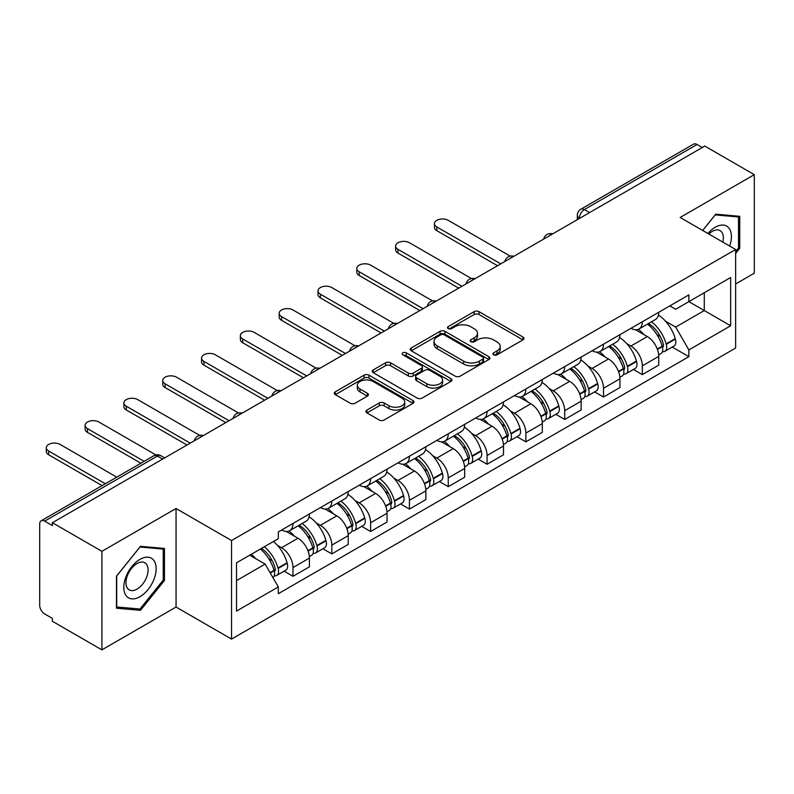 <?xml version="1.0" encoding="UTF-8"?>
<svg xmlns="http://www.w3.org/2000/svg" width="794" height="794" viewBox="0 0 794 794"><rect width="100%" height="100%" fill="white"/><g stroke="black" fill="none" stroke-linecap="round" stroke-linejoin="round"><path stroke-width="1.19" d="M493.61 354.839A2.422 1.399 0 0 0 497.034 354.839L522.978 339.852A3.454 1.995 0 0 0 523.99 338.442A3.454 1.995 0 0 0 522.978 337.033L479.02 311.655A3.454 1.995 0 0 0 474.137 311.655L448.183 326.642A2.422 1.399 0 0 0 447.479 327.624A2.422 1.399 0 0 0 448.183 328.607A2.422 1.399 0 0 0 451.607 328.607L454.962 326.671A11.056 6.382 0 0 1 470.594 326.671L474.256 328.785A11.056 6.382 0 0 1 477.492 333.301A11.056 6.382 0 0 1 474.256 337.807L470.902 339.753A2.422 1.399 0 0 0 470.187 340.735A2.422 1.399 0 0 0 470.902 341.728A2.422 1.399 0 0 0 474.316 341.728L477.67 339.782A11.056 6.382 0 0 1 493.302 339.782L496.965 341.896A11.056 6.382 0 0 1 500.21 346.412A11.056 6.382 0 0 1 496.965 350.928L493.61 352.864A2.422 1.399 0 0 0 492.905 353.846A2.422 1.399 0 0 0 493.61 354.839L493.61 352.864M366.917 410.081A3.454 1.995 0 0 0 365.905 411.491A3.454 1.995 0 0 0 366.917 412.9L379.254 420.016A3.454 1.995 0 0 0 384.137 420.016L412.949 403.382A3.454 1.995 0 0 0 413.962 401.972A3.454 1.995 0 0 0 412.949 400.563L368.992 375.175A3.454 1.995 0 0 0 364.109 375.175L335.286 391.819A3.454 1.995 0 0 0 334.274 393.228A3.454 1.995 0 0 0 335.286 394.638L350.184 403.233A3.454 1.995 0 0 0 355.067 403.233L367.404 396.117A3.454 1.995 0 0 0 368.416 394.707A3.454 1.995 0 0 0 367.404 393.298L360.019 389.03A9.24 5.33 0 0 1 357.31 385.259A9.24 5.33 0 0 1 363.017 380.336A9.24 5.33 0 0 1 373.081 381.487L402.022 398.201A9.24 5.33 0 0 1 404.732 401.972A9.24 5.33 0 0 1 399.025 406.895A9.24 5.33 0 0 1 388.961 405.744L384.137 402.955A3.454 1.995 0 0 0 379.254 402.955L366.917 410.081L366.917 412.9M231.54 540.535L176.05 508.507L101.9 551.314L52.394 522.73L704.784 146.066L754.3 174.66L680.15 217.467L735.641 249.495L231.54 540.535L231.54 639.091L735.641 348.05L735.641 249.495M455.21 376.167A3.454 1.995 0 0 0 460.093 376.167L488.906 359.523A3.454 1.995 0 0 0 489.918 358.114A3.454 1.995 0 0 0 488.906 356.704L444.948 331.326A3.454 1.995 0 0 0 440.065 331.326L411.242 347.961A3.454 1.995 0 0 0 410.23 349.37A3.454 1.995 0 0 0 411.242 350.779L455.21 376.167M403.789 355.365A2.422 1.399 0 0 1 406.24 355.702L406.24 352.824L450.932 378.629A3.454 1.995 0 0 1 451.945 380.038A3.454 1.995 0 0 1 450.932 381.448L422.11 398.092A3.454 1.995 0 0 1 417.227 398.092L373.269 372.714L373.269 369.895A3.454 1.995 0 0 0 372.257 371.304A3.454 1.995 0 0 0 373.269 372.714M373.269 369.895L385.596 362.769A3.454 1.995 0 0 1 390.489 362.769L408.315 373.061A3.454 1.995 0 0 0 413.198 373.061L421.376 368.337A3.454 1.995 0 0 0 422.388 366.927A3.454 1.995 0 0 0 421.376 365.518L402.816 354.799A2.422 1.399 0 0 1 402.111 353.816A2.422 1.399 0 0 1 403.6 352.526A2.422 1.399 0 0 1 406.24 352.824M101.9 551.314L101.9 649.859L52.394 621.275L52.394 618.397L44.672 613.951A7.037 4.059 -120 0 1 39.7 605.326L39.7 524.02A7.037 4.059 -120 0 1 41.159 520.795L153.867 455.726A7.037 4.059 60 0 1 157.391 456.074L44.672 521.142A7.037 4.059 -120 0 0 41.159 520.795M735.641 283.974L754.3 273.205L754.3 174.66M101.9 649.859L176.05 607.053L231.54 639.091M52.394 522.73L52.394 525.598L44.672 521.142M589.585 212.584L584.354 209.566A7.037 4.059 60 0 0 580.841 209.219L693.549 144.141A7.037 4.059 60 0 1 697.072 144.488L584.354 209.566A7.037 4.059 120 0 0 579.382 218.181L579.382 218.469M702.293 147.505L697.072 144.488M642.336 321.759A16.188 9.349 60 0 1 638.981 329.024L655.397 319.545A16.188 9.349 -120 0 0 658.752 312.28M626.744 343.643L630.883 346.035A16.188 9.349 60 0 1 642.336 365.855L658.752 356.377A16.188 9.349 -120 0 0 647.309 336.557L635.557 329.768M658.752 356.377L658.752 365.141L642.336 374.619L633.423 369.478M638.981 329.024A16.188 9.349 60 0 1 631.012 328.289M642.336 365.855L642.336 374.619M603.519 344.169A16.188 9.349 60 0 1 600.165 351.434L616.591 341.956A16.188 9.349 -120 0 0 619.935 334.681M594.617 391.889L603.519 397.03L619.935 387.551L619.935 378.788A16.188 9.349 -120 0 0 608.492 358.967L596.741 352.179M600.165 351.434A16.188 9.349 60 0 1 592.195 350.7M587.927 366.054L592.076 368.446A16.188 9.349 60 0 1 603.519 388.266L603.519 397.03M564.703 366.58A16.188 9.349 60 0 1 561.348 373.845L577.774 364.357A16.188 9.349 -120 0 0 581.119 357.092M555.8 414.299L564.703 419.44L581.129 409.962L581.129 401.198A16.188 9.349 -120 0 0 569.675 381.368L557.924 374.589M561.348 373.845A16.188 9.349 60 0 1 553.378 373.111M549.12 388.464L553.259 390.856A16.188 9.349 60 0 1 564.703 410.677L564.703 419.44M525.886 388.991A16.188 9.349 60 0 1 522.531 396.256L538.957 386.767A16.188 9.349 -120 0 0 542.312 379.502M516.983 436.71L525.886 441.851L542.312 432.373L542.312 423.609A16.188 9.349 -120 0 0 530.858 403.779L519.107 397M522.531 396.256A16.188 9.349 60 0 1 514.562 395.521M510.304 410.875L514.443 413.267A16.188 9.349 60 0 1 525.886 433.087L525.886 441.851M487.069 411.391A16.188 9.349 60 0 1 483.715 418.666L500.141 409.178A16.188 9.349 -120 0 0 503.495 401.913M478.167 459.121L487.069 464.262L503.495 454.783L503.495 446.02A16.188 9.349 -120 0 0 492.052 426.189L480.291 419.411M483.715 418.666A16.188 9.349 60 0 1 475.755 417.932M471.487 433.286L475.626 435.678A16.188 9.349 60 0 1 487.069 455.498L487.069 464.262M448.253 433.802A16.188 9.349 60 0 1 444.908 441.067L461.324 431.589A16.188 9.349 -120 0 0 464.679 424.324M439.35 481.531L448.253 486.672L464.679 477.194L464.679 468.43A16.188 9.349 -120 0 0 453.235 448.6L441.474 441.811M444.908 441.067A16.188 9.349 60 0 1 436.938 440.342M432.67 455.696L436.809 458.078A16.188 9.349 60 0 1 448.253 477.909L448.253 486.672M409.436 456.213A16.188 9.349 60 0 1 406.091 463.478L422.507 453.999A16.188 9.349 -120 0 0 425.862 446.734M400.533 503.942L409.436 509.083L425.862 499.595L425.862 490.841A16.188 9.349 -120 0 0 414.418 471.011L402.667 464.222M406.091 463.478A16.188 9.349 60 0 1 398.122 462.753M393.854 478.107L397.993 480.489A16.188 9.349 60 0 1 409.436 500.319L409.436 509.083M370.629 478.623A16.188 9.349 60 0 1 367.275 485.888L383.691 476.41A16.188 9.349 -120 0 0 387.045 469.145M361.717 526.353L370.629 531.494L387.045 522.005L387.045 513.242A16.188 9.349 -120 0 0 375.602 493.421L363.851 486.633M367.275 485.888A16.188 9.349 60 0 1 359.305 485.164M355.037 500.508L359.176 502.9A16.188 9.349 60 0 1 370.629 522.73L370.629 531.494M331.813 501.034A16.188 9.349 60 0 1 328.458 508.299L344.884 498.821A16.188 9.349 -120 0 0 348.229 491.555M322.9 548.763L331.813 553.904L348.229 544.416L348.229 535.652A16.188 9.349 -120 0 0 336.785 515.832L325.034 509.043M328.458 508.299A16.188 9.349 60 0 1 320.488 507.574M316.22 522.918L320.369 525.31A16.188 9.349 60 0 1 331.813 545.141L331.813 553.904M292.996 523.444A16.188 9.349 60 0 1 289.641 530.71L306.067 521.231A16.188 9.349 -120 0 0 309.412 513.966M284.093 571.164L292.996 576.305L309.412 566.827L309.412 558.063A16.188 9.349 -120 0 0 297.968 538.243L286.217 531.454M289.641 530.71A16.188 9.349 60 0 1 281.672 529.985M277.414 545.329L281.552 547.721A16.188 9.349 60 0 1 292.996 567.551L292.996 576.305M669.828 305.879L675.674 309.263L730.659 277.513L704.288 292.738L704.288 310.553L675.674 327.068L665.561 321.233M236.513 580.622L265.127 564.097L278.317 586.945L236.513 611.072L236.513 562.807L278.317 538.669L278.317 531.92L688.864 294.892L688.864 301.641L730.659 325.778L688.864 349.916L675.674 327.068M730.659 277.513L730.659 325.778M278.317 586.945L278.317 593.694L688.864 356.665L688.864 349.916M735.641 253.445L739.74 248.343L739.74 216.325L715.731 214.182L702.65 230.458M176.05 508.507L176.05 607.053M116.46 608.194L140.469 610.338L164.477 580.464L164.477 548.456L140.469 546.302L116.46 576.176L116.46 608.194M265.127 564.097L249.703 555.195M672.24 347.067L688.864 356.665M738.499 247.619L739.74 248.343M137.938 608.869L140.469 610.338M163.236 579.749L164.477 580.464M494.573 355.176L496.965 353.796A11.056 6.382 0 0 0 500.21 349.291L500.21 346.412M477.492 333.301L477.492 336.17A11.056 6.382 0 0 1 474.256 340.686L471.864 342.065M522.928 339.882L479.02 314.523A3.454 1.995 0 0 0 474.137 314.523L449.146 328.954M488.866 359.553L444.948 334.195A3.454 1.995 0 0 0 440.065 334.195L411.292 350.809M482.802 359.106A2.422 1.399 0 0 0 483.516 358.114A2.422 1.399 0 0 0 482.802 357.131L444.213 334.85A2.422 1.399 0 0 0 440.799 334.85L437.256 336.894A11.056 6.382 0 0 0 434.02 341.41A11.056 6.382 0 0 0 437.256 345.916L463.627 361.151A11.056 6.382 0 0 0 479.258 361.151L482.802 359.106L482.802 361.975A2.422 1.399 0 0 0 483.516 360.992L483.516 358.114M434.02 341.41L434.02 344.278A11.056 6.382 0 0 0 437.256 348.794L437.256 345.916M482.802 361.975L479.258 364.019A11.056 6.382 0 0 1 463.627 364.019L437.256 348.794M373.309 372.733L385.596 365.647L385.596 362.769M422.388 366.927L422.388 369.806A3.454 1.995 0 0 1 421.376 371.215L413.198 375.939A3.454 1.995 0 0 1 408.315 375.939L390.489 365.647A3.454 1.995 0 0 0 385.596 365.647M406.24 355.702L450.883 381.477M426.815 383.74A9.24 5.33 0 0 0 436.879 384.901A9.24 5.33 0 0 0 442.586 379.969A9.24 5.33 0 0 0 439.876 376.197L429.683 370.312A3.454 1.995 0 0 0 424.8 370.312L416.622 375.036A3.454 1.995 0 0 0 415.609 376.445A3.454 1.995 0 0 0 416.622 377.855L426.815 383.74L426.815 386.618A9.24 5.33 0 0 0 436.879 387.77A9.24 5.33 0 0 0 442.586 382.847L442.586 379.969M415.609 376.445L415.609 379.324A3.454 1.995 0 0 0 416.622 380.733L416.622 377.855M426.815 386.618L416.622 380.733M404.732 401.972L404.732 404.841A9.24 5.33 0 0 1 399.025 409.773A9.24 5.33 0 0 1 388.961 408.612L384.137 405.833A3.454 1.995 0 0 0 379.254 405.833L366.967 412.92M357.31 385.259L357.31 388.137A9.24 5.33 0 0 0 360.019 391.908L360.019 389.03M367.364 396.146L360.019 391.908M412.949 400.563L412.949 403.382L368.992 378.053A3.454 1.995 0 0 0 364.109 378.053L335.336 394.668M648.44 323.565A22.172 12.803 60 0 1 648.549 323.624A22.172 12.803 60 0 1 663.139 343.514L663.268 343.981A4.307 2.491 60 0 1 662.593 347.365A4.307 2.491 60 0 1 662.494 347.415M510.234 256.125L448.253 220.335A8.089 4.675 -0 0 0 439.439 219.323A8.089 4.675 -0 0 0 434.437 223.64A8.089 4.675 -0 0 0 436.809 226.945L436.809 230.677A8.089 4.675 180 0 1 434.437 227.382L434.437 223.64M647.467 324.121A26.738 15.443 60 0 1 662.166 346.184L662.295 346.641A8.883 5.131 60 0 1 660.896 353.618L658.683 354.898M662.414 351.653A8.883 5.131 -120 0 0 664.876 351.325A8.883 5.131 -120 0 0 666.285 344.348L666.146 343.891A26.738 15.443 -120 0 0 651.457 321.818M658.415 315.119A26.738 15.443 60 0 1 675.228 338.641L675.366 339.107A8.883 5.131 60 0 1 673.957 346.075L664.876 351.325M497.52 265.732L436.809 230.677M638.346 329.331A26.738 15.443 60 0 1 643.934 334.602M500.756 263.866L436.809 226.945M656.936 334.641L660.35 336.606M729.656 246.041A22.867 13.21 120 0 0 729.239 228.483A22.867 13.21 120 0 0 707.911 233.486M722.818 242.101A15.662 9.042 120 0 0 721.875 232.275A15.662 9.042 120 0 0 720.118 230.647A15.662 9.042 120 0 0 708.853 234.032M702.7 230.478L715.235 214.886L738.499 216.97L738.499 247.986L735.641 251.549M736.961 216.077L738.499 216.97M153.976 560.614A22.867 13.21 120 0 0 131.883 566.529A22.867 13.21 120 0 0 125.968 595.46A22.867 13.21 120 0 0 148.061 589.535A22.867 13.21 120 0 0 153.976 560.614M146.612 564.405A15.662 9.042 120 0 0 144.855 562.767A15.662 9.042 120 0 0 130.285 570.082A15.662 9.042 120 0 0 127.437 588.265A15.662 9.042 120 0 0 129.204 589.892A15.662 9.042 120 0 0 143.764 582.588A15.662 9.042 120 0 0 146.612 564.405M139.972 609.048L116.708 606.973L116.708 575.958L139.972 547.016L163.236 549.091L163.236 580.106L139.972 609.048M161.698 548.197L163.236 549.091M609.623 345.966A22.172 12.803 60 0 1 609.742 346.035A22.172 12.803 60 0 1 624.322 365.925L624.451 366.391A4.307 2.491 60 0 1 623.776 369.776A4.307 2.491 60 0 1 623.677 369.825M471.418 278.525L409.436 242.746A8.089 4.675 -0 0 0 400.623 241.733A8.089 4.675 -0 0 0 395.62 246.051A8.089 4.675 -0 0 0 397.993 249.356L397.993 253.088A8.089 4.675 180 0 1 395.62 249.782L395.62 246.051M608.661 346.531A26.738 15.443 60 0 1 623.35 368.595L623.489 369.051A8.883 5.131 60 0 1 622.079 376.028L619.876 377.309M623.598 374.063A8.883 5.131 -120 0 0 626.059 373.736A8.883 5.131 -120 0 0 627.468 366.759L627.329 366.292A26.738 15.443 -120 0 0 612.64 344.229M619.608 337.529A26.738 15.443 60 0 1 636.421 361.052L636.55 361.508A8.883 5.131 60 0 1 635.14 368.485L626.059 373.736M458.704 288.143L397.993 253.088M599.539 351.742A26.738 15.443 60 0 1 605.117 357.012M461.939 286.277L397.993 249.356M618.119 357.052L621.533 359.017M570.807 368.376A22.172 12.803 60 0 1 570.926 368.446A22.172 12.803 60 0 1 585.506 388.335L585.644 388.792A4.307 2.491 60 0 1 584.96 392.176A4.307 2.491 60 0 1 584.86 392.236M432.601 300.936L370.629 265.156A8.089 4.675 -0 0 0 361.806 264.144A8.089 4.675 -0 0 0 356.814 268.461A8.089 4.675 -0 0 0 359.176 271.766L359.176 275.498A8.089 4.675 180 0 1 356.814 272.193L356.814 268.461M569.844 368.942A26.738 15.443 60 0 1 584.533 391.005L584.672 391.462A8.883 5.131 60 0 1 583.262 398.439L581.059 399.719M584.781 396.474A8.883 5.131 -120 0 0 587.242 396.146A8.883 5.131 -120 0 0 588.652 389.169L588.523 388.703A26.738 15.443 -120 0 0 573.824 366.639M580.791 359.94A26.738 15.443 60 0 1 597.604 383.462L597.733 383.919A8.883 5.131 60 0 1 596.324 390.896L587.242 396.146M419.887 310.553L359.176 275.498M560.723 374.153A26.738 15.443 60 0 1 566.301 379.423M423.123 308.687L359.176 271.766M579.302 379.463L582.717 381.428M532 390.787A22.172 12.803 60 0 1 532.109 390.856A22.172 12.803 60 0 1 546.689 410.746L546.828 411.203A4.307 2.491 60 0 1 546.143 414.587A4.307 2.491 60 0 1 546.044 414.647M393.784 323.347L331.813 287.567A8.089 4.675 -0 0 0 322.989 286.555A8.089 4.675 -0 0 0 317.997 290.872A8.089 4.675 -0 0 0 320.369 294.177L320.369 297.909A8.089 4.675 180 0 1 317.997 294.604L317.997 290.872M531.027 391.353A26.738 15.443 60 0 1 545.726 413.416L545.855 413.873A8.883 5.131 60 0 1 544.446 420.85L542.242 422.13M545.964 418.885A8.883 5.131 -120 0 0 548.426 418.547A8.883 5.131 -120 0 0 549.835 411.58L549.706 411.113A26.738 15.443 -120 0 0 535.007 389.05M541.974 382.351A26.738 15.443 60 0 1 558.787 405.873L558.916 406.329A8.883 5.131 60 0 1 557.517 413.307L548.426 418.547M381.07 332.964L320.369 297.909M521.906 396.563A26.738 15.443 60 0 1 527.494 401.833M384.306 331.098L320.369 294.177M540.496 401.873L543.9 403.838M493.183 413.198A22.172 12.803 60 0 1 493.292 413.267A22.172 12.803 60 0 1 507.882 433.157L508.011 433.613A4.307 2.491 60 0 1 507.326 436.998A4.307 2.491 60 0 1 507.227 437.047M354.968 345.757L292.996 309.978A8.089 4.675 -0 0 0 284.173 308.965A8.089 4.675 -0 0 0 279.18 313.283A8.089 4.675 -0 0 0 281.552 316.588L281.552 320.319A8.089 4.675 180 0 1 279.18 317.014L279.18 313.283M492.211 413.763A26.738 15.443 60 0 1 506.909 435.827L507.038 436.283A8.883 5.131 60 0 1 505.639 443.26L503.426 444.541M507.158 441.295A8.883 5.131 -120 0 0 509.619 440.958A8.883 5.131 -120 0 0 511.018 433.99L510.889 433.524A26.738 15.443 -120 0 0 496.19 411.461M503.158 404.751A26.738 15.443 60 0 1 519.971 428.284L520.1 428.74A8.883 5.131 60 0 1 518.7 435.717L509.619 440.958M342.264 355.375L281.552 320.319M483.089 418.974A26.738 15.443 60 0 1 488.677 424.244M345.489 353.499L281.552 316.588M501.679 424.284L505.083 426.249M454.367 435.608A22.172 12.803 60 0 1 454.476 435.678A22.172 12.803 60 0 1 469.065 455.567L469.194 456.024A4.307 2.491 60 0 1 468.51 459.408A4.307 2.491 60 0 1 468.42 459.458M316.161 368.168L254.179 332.388A8.089 4.675 -0 0 0 245.356 331.376A8.089 4.675 -0 0 0 240.364 335.693A8.089 4.675 -0 0 0 242.736 338.998L242.736 342.73A8.089 4.675 180 0 1 240.364 339.425L240.364 335.693M453.394 436.174A26.738 15.443 60 0 1 468.093 458.237L468.222 458.694A8.883 5.131 60 0 1 466.822 465.671L464.609 466.941M468.341 463.706A8.883 5.131 -120 0 0 470.802 463.368A8.883 5.131 -120 0 0 472.202 456.391L472.073 455.935A26.738 15.443 -120 0 0 457.374 433.871M464.341 427.162A26.738 15.443 60 0 1 481.154 450.694L481.283 451.151A8.883 5.131 60 0 1 479.884 458.128L470.802 463.368M303.447 377.785L242.736 342.73M444.273 441.385A26.738 15.443 60 0 1 449.861 446.655M306.683 375.909L242.736 338.998M462.862 446.694L466.267 448.66M415.55 458.019A22.172 12.803 60 0 1 415.659 458.078A22.172 12.803 60 0 1 430.249 477.978L430.378 478.435A4.307 2.491 60 0 1 429.693 481.819A4.307 2.491 60 0 1 429.604 481.869M277.344 390.579L215.363 354.799A8.089 4.675 -0 0 0 206.549 353.787A8.089 4.675 -0 0 0 201.547 358.104A8.089 4.675 -0 0 0 203.919 361.409L203.919 365.141A8.089 4.675 180 0 1 201.547 361.836L201.547 358.104M414.577 458.575A26.738 15.443 60 0 1 429.276 480.648L429.405 481.104A8.883 5.131 60 0 1 428.006 488.082L425.792 489.352M429.524 486.117A8.883 5.131 -120 0 0 431.986 485.779A8.883 5.131 -120 0 0 433.385 478.802L433.256 478.345A26.738 15.443 -120 0 0 418.557 456.282M425.524 449.573A26.738 15.443 60 0 1 442.337 473.105L442.466 473.561A8.883 5.131 60 0 1 441.067 480.539L431.986 485.779M264.63 400.186L203.919 365.141M405.456 463.795A26.738 15.443 60 0 1 411.044 469.065M267.866 398.32L203.919 361.409M424.046 469.105L427.46 471.07M376.733 480.43A22.172 12.803 60 0 1 376.842 480.489A22.172 12.803 60 0 1 391.432 500.389L391.561 500.845A4.307 2.491 60 0 1 390.886 504.23A4.307 2.491 60 0 1 390.787 504.279M238.528 412.989L176.546 377.21A8.089 4.675 -0 0 0 167.733 376.197A8.089 4.675 -0 0 0 162.73 380.515A8.089 4.675 -0 0 0 165.102 383.82L165.102 387.551A8.089 4.675 180 0 1 162.73 384.246L162.73 380.515M375.761 480.985A26.738 15.443 60 0 1 390.459 503.059L390.588 503.515A8.883 5.131 60 0 1 389.189 510.492L386.976 511.763M390.708 508.527A8.883 5.131 -120 0 0 393.169 508.19A8.883 5.131 -120 0 0 394.568 501.213L394.439 500.756A26.738 15.443 -120 0 0 379.75 478.693M386.708 471.983A26.738 15.443 60 0 1 403.521 495.516L403.66 495.972A8.883 5.131 60 0 1 402.25 502.949L393.169 508.19M225.814 422.597L165.102 387.551M366.639 486.206A26.738 15.443 60 0 1 372.227 491.476M229.049 420.731L165.102 383.82M385.229 491.516L388.643 493.481M337.916 502.84A22.172 12.803 60 0 1 338.026 502.9A22.172 12.803 60 0 1 352.615 522.799L352.744 523.256A4.307 2.491 60 0 1 352.07 526.64A4.307 2.491 60 0 1 351.97 526.69M199.711 435.4L137.729 399.62A8.089 4.675 -0 0 0 128.916 398.608A8.089 4.675 -0 0 0 123.914 402.925A8.089 4.675 -0 0 0 126.286 406.22L126.286 409.962A8.089 4.675 180 0 1 123.914 406.657L123.914 402.925M336.954 503.396A26.738 15.443 60 0 1 351.643 525.459L351.772 525.926A8.883 5.131 60 0 1 350.372 532.903L348.159 534.173M351.891 530.938A8.883 5.131 -120 0 0 354.352 530.6A8.883 5.131 -120 0 0 355.762 523.623L355.623 523.167A26.738 15.443 -120 0 0 340.934 501.103M347.891 494.394A26.738 15.443 60 0 1 364.704 517.926L364.843 518.383A8.883 5.131 60 0 1 363.434 525.36L354.352 530.6M186.997 445.007L126.286 409.962M327.833 508.617A26.738 15.443 60 0 1 333.411 513.887M190.232 443.141L126.286 406.22M346.412 513.916L349.826 515.892M299.1 525.251A22.172 12.803 60 0 1 299.219 525.31A22.172 12.803 60 0 1 313.799 545.21L313.928 545.667A4.307 2.491 60 0 1 313.253 549.051A4.307 2.491 60 0 1 313.154 549.101M155.922 454.932L98.922 422.031A8.089 4.675 -0 0 0 90.099 421.019A8.089 4.675 -0 0 0 85.107 425.326A8.089 4.675 -0 0 0 87.469 428.631L87.469 432.373A8.089 4.675 180 0 1 85.107 429.068L85.107 425.326M298.137 525.807A26.738 15.443 60 0 1 312.826 547.87L312.965 548.336A8.883 5.131 60 0 1 311.556 555.314L309.352 556.584M313.074 553.349A8.883 5.131 -120 0 0 315.536 553.011A8.883 5.131 -120 0 0 316.945 546.034L316.816 545.577A26.738 15.443 -120 0 0 302.117 523.514M309.084 516.805A26.738 15.443 60 0 1 325.897 540.337L326.026 540.793A8.883 5.131 60 0 1 324.617 547.771L315.536 553.011M140.895 463.21L87.469 432.373M289.016 531.017A26.738 15.443 60 0 1 294.594 536.297M144.131 461.344L87.469 428.631M307.596 536.327L311.01 538.302M261.484 548.386A22.172 12.803 60 0 1 274.982 567.611L275.121 568.077A4.307 2.491 60 0 1 274.436 571.462A4.307 2.491 60 0 1 274.337 571.511M116.758 477.144L60.106 444.432A8.089 4.675 -0 0 0 51.282 443.419A8.089 4.675 -0 0 0 46.29 447.737A8.089 4.675 -0 0 0 48.662 451.042L48.662 454.783A8.089 4.675 180 0 1 46.29 451.478L46.29 447.737M260.363 549.041A26.738 15.443 60 0 1 274.019 570.281L274.148 570.747A8.883 5.131 60 0 1 272.928 577.605M274.258 575.759A8.883 5.131 -120 0 0 276.719 575.422A8.883 5.131 -120 0 0 278.128 568.444L277.999 567.988A26.738 15.443 -120 0 0 264.342 546.738M273.424 541.498A26.738 15.443 60 0 1 287.081 562.738L287.21 563.204A8.883 5.131 60 0 1 285.8 570.181L276.719 575.422M102.079 485.62L48.662 454.783M251.271 554.281A26.738 15.443 60 0 1 255.787 558.708M105.314 483.754L48.662 451.042M268.789 558.738L272.193 560.713M579.63 218.33L579.382 218.181A7.037 4.059 0 0 1 577.317 215.313L577.317 219.66M331.813 545.141L348.229 535.652M370.629 522.73L387.045 513.242M409.436 500.319L425.862 490.841M448.253 477.909L464.679 468.43M487.069 455.498L503.495 446.02M525.886 433.087L542.312 423.609M564.703 410.677L581.129 401.198M603.519 388.266L619.935 378.788M292.996 567.551L309.412 558.063M281.552 547.721L297.968 538.243M320.369 525.31L336.785 515.832M359.176 502.9L375.602 493.421M397.993 480.489L414.418 471.011M436.809 458.078L453.235 448.6M475.626 435.678L492.052 426.189M514.443 413.267L530.858 403.779M553.259 390.856L569.675 381.368M592.076 368.446L608.492 358.967M630.883 346.035L647.309 336.557M552.078 234.24A7.037 4.059 120 0 0 548.962 236.026M513.261 256.651A7.037 4.059 120 0 0 510.155 258.437M474.445 279.051A7.037 4.059 120 0 0 471.338 280.848M435.628 301.462A7.037 4.059 120 0 0 432.522 303.258M396.811 323.873A7.037 4.059 120 0 0 393.705 325.669M357.995 346.283A7.037 4.059 120 0 0 354.888 348.08M319.178 368.694A7.037 4.059 120 0 0 316.072 370.49M280.361 391.105A7.037 4.059 120 0 0 277.255 392.901M241.555 413.515A7.037 4.059 120 0 0 238.448 415.312M202.738 435.926A7.037 4.059 120 0 0 199.631 437.722M162.611 459.091L157.391 456.074A7.037 4.059 120 0 1 160.904 455.726A7.037 7.037 0 0 0 153.867 455.726M496.965 353.796L496.965 350.928M470.902 341.728L470.902 339.753M474.256 340.686L474.256 337.807M448.183 328.607L448.183 326.642M474.137 314.523L474.137 311.655M479.02 314.523L479.02 311.655M522.978 339.852L522.978 337.033M411.242 350.779L411.242 347.961M440.065 334.195L440.065 331.326M444.948 334.195L444.948 331.326M488.906 359.523L488.906 356.704M463.627 364.019L463.627 361.151M479.258 364.019L479.258 361.151M390.489 365.647L390.489 362.769M408.315 375.939L408.315 373.061M413.198 375.939L413.198 373.061M421.376 371.215L421.376 368.337M450.932 381.448L450.932 378.629M379.254 405.833L379.254 402.955M384.137 405.833L384.137 402.955M388.961 408.612L388.961 405.744M367.404 396.117L367.404 393.298M335.286 394.638L335.286 391.819M364.109 378.053L364.109 375.175M368.992 378.053L368.992 375.175M657.432 349.449L662.295 346.641M666.285 344.348L675.366 339.107M666.146 343.891L675.228 338.641M662.156 346.154L663.486 345.39M657.273 349.013L662.166 346.184M618.615 371.86L623.489 369.051M627.468 366.759L636.55 361.508M627.329 366.292L636.421 361.052M623.34 368.565L624.67 367.801M618.457 371.423L623.35 368.595M579.809 394.271L584.672 391.462M588.652 389.169L597.733 383.919M588.523 388.703L597.604 383.462M579.64 393.834L585.853 390.211M540.992 416.681L545.855 413.873M549.835 411.58L558.916 406.329M549.706 411.113L558.787 405.873M545.716 413.386L547.036 412.622M540.823 416.245L545.726 413.416M502.175 439.092L507.038 436.283M511.018 433.99L520.1 428.74M510.889 433.524L519.971 428.284M502.007 438.655L508.22 435.023M463.359 461.503L468.222 458.694M472.202 456.391L481.283 451.151M472.073 455.935L481.154 450.694M468.083 458.198L469.403 457.433M463.19 461.066L468.093 458.237M424.542 483.913L429.405 481.104M433.385 478.802L442.466 473.561M433.256 478.345L442.337 473.105M429.266 480.608L430.586 479.844M424.383 483.477L429.276 480.648M385.725 506.324L390.588 503.515M394.568 501.213L403.66 495.972M394.439 500.756L403.521 495.516M390.45 503.019L391.779 502.255M385.566 505.877L390.459 503.059M346.909 528.735L351.772 525.926M355.762 523.623L364.843 518.383M355.623 523.167L364.704 517.926M351.633 525.429L352.963 524.665M346.75 528.288L351.643 525.459M308.092 551.145L312.965 548.336M316.945 546.034L326.026 540.793M316.816 545.577L325.897 540.337M307.933 550.699L314.146 547.076M270.258 572.99L274.148 570.747M278.128 568.444L287.21 563.204M277.999 567.988L287.081 562.738M274.009 570.251L275.329 569.487M270.029 572.583L274.019 570.281M552.674 233.893A7.037 7.037 0 0 0 543.642 239.103M513.857 256.303A7.037 7.037 0 0 0 504.825 261.514M475.04 278.714A7.037 7.037 0 0 0 466.009 283.924M436.224 301.125A7.037 7.037 0 0 0 427.192 306.335M397.407 323.535A7.037 7.037 0 0 0 388.375 328.746M358.59 345.936A7.037 7.037 0 0 0 349.568 351.156M319.784 368.347A7.037 7.037 0 0 0 310.752 373.567M280.967 390.757A7.037 7.037 0 0 0 271.935 395.978M242.15 413.168A7.037 7.037 0 0 0 233.118 418.378M203.333 435.578A7.037 7.037 0 0 0 194.302 440.789M164.676 457.9L160.904 455.726M580.841 209.219A7.037 7.037 0 0 0 577.317 215.313"/></g></svg>
